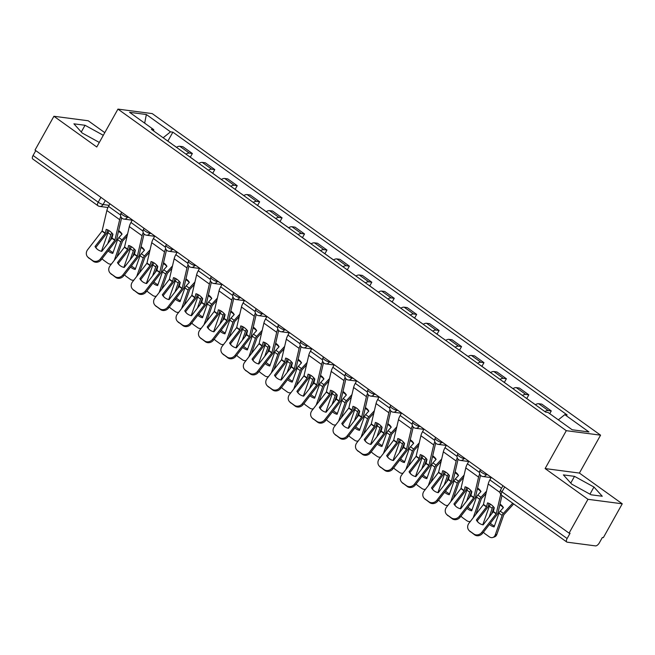 <?xml version="1.0" encoding="UTF-8"?>
<svg xmlns="http://www.w3.org/2000/svg" width="655" height="655" viewBox="0 0 655 655"><rect width="100%" height="100%" fill="white"/><g stroke="black" fill="none" stroke-linecap="round" stroke-linejoin="round"><path stroke-width="0.98" d="M104.784 132.654L88.204 120.766L53.915 116.271L35.018 150.085L569.064 533.129L587.969 499.307L622.25 503.801L579.397 473.074L600.578 435.174L152.23 113.602L117.949 109.107L566.297 430.679L545.116 468.571L587.969 499.307M622.25 503.801L603.353 537.624L602.346 537.493L599.407 542.758A3.987 1.834 125.6 0 1 595.51 545.893L567.222 542.184A3.987 1.834 125.6 0 1 566.796 542.029L501.656 495.303A3.987 1.834 -54.4 0 1 501.984 491.807L567.124 538.525A3.987 1.834 125.6 0 0 566.796 542.029M53.915 116.271L96.768 146.998L117.949 109.107M98.307 205.867A3.987 1.834 -54.4 0 1 97.89 205.703L32.75 158.985A3.987 1.834 -54.4 0 1 33.069 155.481L98.209 202.207A3.987 0.843 29.2 0 0 103.089 204.532L109.115 205.318M35.788 150.634L33.069 155.481M567.124 538.525L570.063 533.26L569.064 533.129M544.862 411.553A9.162 4.208 -54.4 0 1 548.219 410.529L551.264 410.931L541.775 404.127L538.721 403.726A9.162 4.208 125.6 0 0 535.372 404.749M549.733 413.673L551.264 410.931M522.428 395.464A9.162 4.208 -54.4 0 1 525.785 394.441L528.831 394.842L519.341 388.038L516.296 387.637A9.162 4.208 125.6 0 0 512.939 388.661M526.776 398.518L528.831 394.842M499.994 379.376A9.162 4.208 -54.4 0 1 503.351 378.353L506.397 378.754L496.908 371.95L493.862 371.549A9.162 4.208 125.6 0 0 490.505 372.572M504.342 382.43L506.397 378.754M477.56 363.288A9.162 4.208 -54.4 0 1 480.917 362.264L483.971 362.665L474.482 355.861L471.428 355.46A9.162 4.208 125.6 0 0 468.071 356.484M481.908 366.341L483.971 362.665M455.135 347.199A9.162 4.208 -54.4 0 1 458.492 346.176L461.538 346.577L452.048 339.765L448.994 339.372A9.162 4.208 125.6 0 0 445.646 340.387M459.483 350.253L461.538 346.577M432.701 331.111A9.162 4.208 -54.4 0 1 436.058 330.087L439.104 330.488L429.615 323.676L426.569 323.283A9.162 4.208 125.6 0 0 423.212 324.299M437.049 334.165L439.104 330.488M410.267 315.022A9.162 4.208 -54.4 0 1 413.624 313.999L416.67 314.4L407.181 307.588L404.135 307.187A9.162 4.208 125.6 0 0 400.778 308.21M414.615 318.076L416.67 314.4M387.834 298.934A9.162 4.208 -54.4 0 1 391.191 297.91L394.244 298.312L384.755 291.5L381.701 291.098A9.162 4.208 125.6 0 0 378.344 292.122M392.181 301.988L394.244 298.312M365.408 282.845A9.162 4.208 -54.4 0 1 368.765 281.822L371.811 282.223L362.321 275.411L359.267 275.01A9.162 4.208 125.6 0 0 355.919 276.033M369.756 285.899L371.811 282.223M342.974 266.757A9.162 4.208 -54.4 0 1 346.331 265.733L349.377 266.127L339.888 259.323L336.842 258.921A9.162 4.208 125.6 0 0 333.485 259.945M347.322 269.811L349.377 266.127M320.541 250.66A9.162 4.208 -54.4 0 1 323.898 249.645L326.943 250.038L317.454 243.234L314.408 242.833A9.162 4.208 125.6 0 0 311.051 243.856M324.888 253.722L326.943 250.038M298.107 234.572A9.162 4.208 -54.4 0 1 301.464 233.557L304.518 233.95L295.028 227.146L291.974 226.745A9.162 4.208 125.6 0 0 288.618 227.768M302.454 237.634L304.518 233.95M275.681 218.483A9.162 4.208 -54.4 0 1 279.038 217.46L282.084 217.861L272.595 211.057L269.541 210.656A9.162 4.208 125.6 0 0 266.192 211.68M280.029 221.546L282.084 217.861M253.248 202.395A9.162 4.208 -54.4 0 1 256.604 201.372L259.65 201.773L250.161 194.969L247.115 194.568A9.162 4.208 125.6 0 0 243.758 195.591M257.595 205.457L259.65 201.773M230.814 186.307A9.162 4.208 -54.4 0 1 234.171 185.283L237.216 185.684L227.727 178.88L224.681 178.479A9.162 4.208 125.6 0 0 221.325 179.503M235.161 189.369L237.216 185.684M208.38 170.218A9.162 4.208 -54.4 0 1 211.737 169.195L214.791 169.596L205.302 162.792L202.248 162.391A9.162 4.208 125.6 0 0 198.891 163.414M212.728 173.28L214.791 169.596M185.954 154.13A9.162 4.208 -54.4 0 1 189.311 153.106L192.357 153.507L182.868 146.704L179.814 146.302A9.162 4.208 125.6 0 0 176.465 147.326M190.302 157.184L192.357 153.507M558.33 419.839L564.798 414.64L588.96 431.964L572.167 429.762L548.006 412.437L545.656 412.126L151.379 129.33L153.728 129.641L129.567 112.316L146.36 114.519L170.521 131.843L163.144 137.771M564.798 414.64L567.148 414.942L172.871 132.154L170.521 131.843M600.578 435.174L566.297 430.679M579.397 473.074L545.116 468.571M563.374 474.891L571.684 484.11L591.129 494.795L602.264 496.253L593.954 487.033L574.509 476.349L563.374 474.891M103.302 135.307L85.044 125.277L73.9 123.82L82.211 133.039L99.314 142.438M167.868 141.095L172.871 132.154M153.769 131.041L153.728 129.641M144.665 123.14L146.36 114.519M570.751 483.079L574.509 476.349M589.975 494.157L593.954 487.033M81.277 132.007L85.044 125.277M476.373 520.029A12.355 10.938 135.7 0 0 477.896 522.068A12.355 10.938 135.7 0 0 483.128 524.876L493.338 511.694L494.279 507.74A12.355 8.13 -117.5 0 0 491.07 504.596A12.355 8.13 -117.5 0 0 487.525 502.893L486.509 506.954L476.373 520.029L477.208 520.889L487.353 507.822A2.988 1.375 125.6 0 0 487.877 507.019A2.988 1.375 125.6 0 0 488.376 505.783L488.933 503.367M500.731 494.369L496.212 513.757L481.785 532.376L482.629 533.236A5.977 5.289 135.7 0 1 474.662 534.857L473.819 533.989A5.977 5.289 -44.3 0 0 481.785 532.376M501.984 495.54L498.013 512.693A2.988 1.375 -54.4 0 1 497.513 513.929A2.988 1.375 -54.4 0 1 496.981 514.732L482.629 533.236M491.291 477.339L489.866 479.894A9.964 4.577 125.6 0 0 488.212 484.004L483.415 504.579L468.988 523.198A5.977 5.289 -44.3 0 0 469.029 530.46A5.977 5.289 -44.3 0 0 469.651 531L473.819 533.989M469.651 531L474.662 534.857M470.495 531.86A5.977 5.289 135.7 0 1 469.864 531.328L469.029 530.46M478.33 522.485A12.355 10.938 135.7 0 1 477.208 520.889M499.994 504.129A12.355 10.619 155.1 0 1 500.625 504.546A12.355 10.619 155.1 0 1 503.4 507.633L500.207 511.129A2.988 1.375 -54.4 0 0 499.347 512.316A2.988 1.375 -54.4 0 0 498.971 513.135L494.116 526.898A12.355 9.268 -108.4 0 1 489.457 524.434M499.814 504.923A12.355 10.619 155.1 0 1 501.181 505.75A12.355 10.619 155.1 0 1 503.269 507.781M494.042 507.437L491.684 513.839M489.056 517.237L492.216 508.288A2.988 1.375 -54.4 0 1 492.585 507.469A2.988 1.375 -54.4 0 1 493.248 506.511M490.554 504.235A2.988 1.375 125.6 0 0 489.711 505.406A2.988 1.375 125.6 0 0 489.334 506.225L482.776 524.802M513.684 503.932L503.81 514.756L496.875 534.357A5.977 4.487 71.6 0 1 494.451 536.928L492.822 537.468A5.977 4.487 -108.4 0 0 495.254 534.889L496.875 534.357M512.685 503.212L503.367 513.397A2.988 1.375 125.6 0 0 502.508 514.584A2.988 1.375 125.6 0 0 502.139 515.403L495.254 534.889M492.822 537.468A5.977 4.487 -108.4 0 1 489.187 536.756L485.019 533.768A5.977 4.487 -108.4 0 1 483.464 532.155M490.39 523.23A12.355 9.268 -108.4 0 0 494.435 525.973M453.94 503.941A12.355 10.938 135.7 0 0 455.462 505.979A12.355 10.938 135.7 0 0 460.694 508.788L470.839 495.712L471.854 491.651A12.355 8.13 -117.5 0 0 468.636 488.507A12.355 8.13 -117.5 0 0 465.091 486.804L464.149 490.759L453.94 503.941L454.783 504.8L464.919 491.733A2.988 1.375 125.6 0 0 465.443 490.931A2.988 1.375 125.6 0 0 465.942 489.694L466.499 487.279M479.714 473.966A9.964 4.577 125.6 0 0 478.576 477.102L473.778 497.669L459.36 516.287L460.195 517.147A5.977 5.289 135.7 0 1 452.228 518.768L451.393 517.9A5.977 5.289 -44.3 0 0 459.36 516.287M480.557 475.317A7.369 3.39 125.6 0 0 480.303 476.201L475.579 496.605A2.988 1.375 -54.4 0 1 475.08 497.841A2.988 1.375 -54.4 0 1 474.548 498.643L460.195 517.147M468.857 461.251L467.433 463.805A9.964 4.577 125.6 0 0 465.779 467.916L460.981 488.491L446.563 507.109A5.977 5.289 -44.3 0 0 446.595 514.371A5.977 5.289 -44.3 0 0 447.218 514.912L451.393 517.9M447.218 514.912L452.228 518.768M448.061 515.772A5.977 5.289 135.7 0 1 447.43 515.239L446.595 514.371M455.896 506.397A12.355 10.938 135.7 0 1 454.783 504.8M431.506 487.852A12.355 10.938 135.7 0 0 433.029 489.891A12.355 10.938 135.7 0 0 438.269 492.699L448.405 479.624L449.42 475.563A12.355 8.13 -117.5 0 0 446.211 472.419A12.355 8.13 -117.5 0 0 442.657 470.708L441.716 474.67L431.506 487.852L432.349 488.712L442.485 475.645A2.988 1.375 125.6 0 0 443.017 474.842A2.988 1.375 125.6 0 0 443.509 473.606L444.074 471.191M457.28 457.878A9.964 4.577 125.6 0 0 456.142 461.005L451.352 481.581L436.926 500.199L437.769 501.059A5.977 5.289 135.7 0 1 429.795 502.672L428.959 501.812A5.977 5.289 -44.3 0 0 436.926 500.199M458.123 459.229A7.369 3.39 125.6 0 0 457.87 460.113L453.145 480.516A2.988 1.375 -54.4 0 1 452.646 481.752A2.988 1.375 -54.4 0 1 452.122 482.555L437.769 501.059M446.423 445.163L444.999 447.717A9.964 4.577 125.6 0 0 443.345 451.827L438.555 472.402L424.129 491.021A5.977 5.289 -44.3 0 0 424.162 498.283A5.977 5.289 -44.3 0 0 424.784 498.823L428.959 501.812M424.784 498.823L429.795 502.672M425.627 499.683A5.977 5.289 135.7 0 1 425.005 499.143L424.162 498.283M433.463 490.308A12.355 10.938 135.7 0 1 432.349 488.712M477.56 488.041A12.355 10.619 155.1 0 1 478.191 488.458A12.355 10.619 155.1 0 1 480.967 491.545L477.773 495.041A2.988 1.375 -54.4 0 0 476.914 496.228A2.988 1.375 -54.4 0 0 476.537 497.047L471.682 510.81A12.355 9.268 -108.4 0 1 467.023 508.345M477.38 488.835A12.355 10.619 155.1 0 1 478.748 489.662A12.355 10.619 155.1 0 1 480.835 491.692M471.616 491.348L469.258 497.751M466.622 501.149L469.782 492.2A2.988 1.375 -54.4 0 1 470.159 491.381A2.988 1.375 -54.4 0 1 470.814 490.423M468.12 488.147A2.988 1.375 125.6 0 0 467.277 489.318A2.988 1.375 125.6 0 0 466.909 490.136L460.35 508.714M485.985 493.592L481.376 498.668L475.808 514.404M486.55 491.168L480.934 497.309A2.988 1.375 125.6 0 0 480.082 498.496A2.988 1.375 125.6 0 0 479.706 499.315L473.18 517.794M470.388 521.38A5.977 4.487 -108.4 0 0 470.396 521.38L470.388 521.38A5.977 4.487 -108.4 0 1 466.761 520.668L462.586 517.679A5.977 4.487 -108.4 0 1 461.038 516.066M467.957 507.142A12.355 9.268 -108.4 0 0 472.009 509.885M532.646 402.792A4.978 2.284 -54.4 0 1 532.933 402.94L535.413 404.716M530.198 401.04A4.978 2.284 -54.4 0 1 530.493 401.188A4.978 2.284 -54.4 0 1 530.722 401.417M525.023 397.323A4.978 2.284 -54.4 0 1 525.31 397.47L530.493 401.188M455.127 471.952A12.355 10.619 155.1 0 1 455.765 472.37A12.355 10.619 155.1 0 1 458.533 475.456L455.34 478.952A2.988 1.375 -54.4 0 0 454.48 480.14A2.988 1.375 -54.4 0 0 454.111 480.958L449.248 494.721A12.355 9.268 -108.4 0 1 444.598 492.257M454.947 472.746A12.355 10.619 155.1 0 1 456.322 473.573A12.355 10.619 155.1 0 1 458.402 475.604M449.183 475.26L446.825 481.662M444.188 485.052L447.349 476.111A2.988 1.375 -54.4 0 1 447.725 475.293A2.988 1.375 -54.4 0 1 448.38 474.335M445.687 472.058A2.988 1.375 125.6 0 0 444.851 473.229A2.988 1.375 125.6 0 0 444.475 474.048L437.917 492.625M463.56 477.503L458.942 482.579L453.383 498.316M464.117 475.08L458.5 481.22A2.988 1.375 125.6 0 0 457.649 482.408A2.988 1.375 125.6 0 0 457.272 483.226L450.746 501.705M447.971 505.292L447.963 505.292A5.977 4.487 -108.4 0 0 447.971 505.292A5.977 4.487 -108.4 0 1 444.327 504.579L440.16 501.591A5.977 4.487 -108.4 0 1 438.604 499.978M445.531 491.053A12.355 9.268 -108.4 0 0 449.576 493.796M510.212 386.704A4.978 2.284 -54.4 0 1 510.499 386.851L512.98 388.628M507.764 384.952A4.978 2.284 -54.4 0 1 508.059 385.099A4.978 2.284 -54.4 0 1 508.288 385.328M502.59 381.235A4.978 2.284 -54.4 0 1 502.884 381.382L508.059 385.099M409.072 471.764A12.355 10.938 135.7 0 0 410.595 473.802A12.355 10.938 135.7 0 0 415.835 476.611L426.045 463.429L426.986 459.466A12.355 8.13 -117.5 0 0 423.777 456.322A12.355 8.13 -117.5 0 0 420.232 454.619L419.216 458.688L409.072 471.764L409.915 472.623L420.051 459.556A2.988 1.375 125.6 0 0 420.584 458.754A2.988 1.375 125.6 0 0 421.083 457.517L421.64 455.102M434.854 441.789A9.964 4.577 125.6 0 0 433.708 444.917L428.919 465.492L414.492 484.11L415.335 484.97A5.977 5.289 135.7 0 1 407.369 486.583L406.526 485.723A5.977 5.289 -44.3 0 0 414.492 484.11M435.69 443.14A7.369 3.39 125.6 0 0 435.444 444.025L430.712 464.428A2.988 1.375 -54.4 0 1 430.22 465.664A2.988 1.375 -54.4 0 1 429.688 466.466L415.335 484.97M423.998 429.074L422.573 431.629A9.964 4.577 125.6 0 0 420.911 435.739L416.121 456.314L401.695 474.932A5.977 5.289 -44.3 0 0 401.728 482.195A5.977 5.289 -44.3 0 0 402.358 482.735L406.526 485.723M402.358 482.735L407.369 486.583M403.193 483.595A5.977 5.289 135.7 0 1 402.571 483.054L401.728 482.195M411.029 474.22A12.355 10.938 135.7 0 1 409.915 472.623M386.647 455.675A12.355 10.938 135.7 0 0 388.169 457.714A12.355 10.938 135.7 0 0 393.401 460.522L403.611 447.34L404.553 443.378A12.355 8.13 -117.5 0 0 401.343 440.234A12.355 8.13 -117.5 0 0 397.798 438.531L396.783 442.6L386.647 455.675L387.482 456.535L397.626 443.46A2.988 1.375 125.6 0 0 398.15 442.665A2.988 1.375 125.6 0 0 398.649 441.429L399.206 439.014M412.421 425.701A9.964 4.577 125.6 0 0 411.283 428.828L406.485 449.404L392.058 468.022L392.902 468.882A5.977 5.289 135.7 0 1 384.935 470.495L384.092 469.635A5.977 5.289 -44.3 0 0 392.058 468.022M413.264 427.052A7.369 3.39 125.6 0 0 413.01 427.928L408.286 448.339A2.988 1.375 -54.4 0 1 407.787 449.576A2.988 1.375 -54.4 0 1 407.254 450.37L392.902 468.882M401.564 412.986L400.139 415.54A9.964 4.577 125.6 0 0 398.486 419.65L393.688 440.225L379.261 458.844A5.977 5.289 -44.3 0 0 379.302 466.106A5.977 5.289 -44.3 0 0 379.925 466.647L384.092 469.635M379.925 466.647L384.935 470.495M380.768 467.506A5.977 5.289 135.7 0 1 380.137 466.966L379.302 466.106M388.603 458.132A12.355 10.938 135.7 0 1 387.482 456.535M364.213 439.587A12.355 10.938 135.7 0 0 365.736 441.626A12.355 10.938 135.7 0 0 370.967 444.434L381.112 431.358L382.127 427.289A12.355 8.13 -117.5 0 0 378.909 424.145A12.355 8.13 -117.5 0 0 375.364 422.442L374.423 426.405L364.213 439.587L365.056 440.447L375.192 427.371A2.988 1.375 125.6 0 0 375.716 426.577A2.988 1.375 125.6 0 0 376.216 425.341L376.772 422.925M389.987 409.612A9.964 4.577 125.6 0 0 388.849 412.74L384.051 433.315L369.633 451.934L370.468 452.793A5.977 5.289 135.7 0 1 362.502 454.406L361.666 453.547A5.977 5.289 -44.3 0 0 369.633 451.934M390.83 410.963A7.369 3.39 125.6 0 0 390.577 411.839L385.852 432.251A2.988 1.375 -54.4 0 1 385.353 433.487A2.988 1.375 -54.4 0 1 384.821 434.281L370.468 452.793M379.13 396.897L377.706 399.444A9.964 4.577 125.6 0 0 376.052 403.562L371.254 424.137L356.836 442.747A5.977 5.289 -44.3 0 0 356.869 450.018A5.977 5.289 -44.3 0 0 357.491 450.558L361.666 453.547M357.491 450.558L362.502 454.406M358.334 451.418A5.977 5.289 135.7 0 1 357.704 450.877L356.869 450.018M366.17 442.043A12.355 10.938 135.7 0 1 365.056 440.447M432.701 455.864A12.355 10.619 155.1 0 1 433.332 456.281A12.355 10.619 155.1 0 1 436.099 459.368L432.906 462.864A2.988 1.375 -54.4 0 0 432.054 464.051A2.988 1.375 -54.4 0 0 431.678 464.87L426.814 478.633A12.355 9.268 -108.4 0 1 422.164 476.169M432.513 456.65A12.355 10.619 155.1 0 1 433.888 457.485A12.355 10.619 155.1 0 1 435.976 459.515M426.749 459.171L424.391 465.574M421.763 468.964L424.915 460.023A2.988 1.375 -54.4 0 1 425.292 459.204A2.988 1.375 -54.4 0 1 425.947 458.246M423.253 455.97A2.988 1.375 125.6 0 0 422.418 457.141A2.988 1.375 125.6 0 0 422.041 457.96L415.483 476.529M441.126 461.415L436.517 466.491L430.949 482.227M441.683 458.991L436.074 465.132A2.988 1.375 125.6 0 0 435.215 466.319A2.988 1.375 125.6 0 0 434.838 467.138L428.313 485.617M425.537 489.203L425.529 489.203A5.977 4.487 -108.4 0 0 425.537 489.203A5.977 4.487 -108.4 0 1 421.894 488.491L417.726 485.502A5.977 4.487 -108.4 0 1 416.171 483.889M423.097 474.965A12.355 9.268 -108.4 0 0 427.142 477.708M487.778 370.615A4.978 2.284 -54.4 0 1 488.073 370.763L490.554 372.539M485.339 368.863A4.978 2.284 -54.4 0 1 485.625 369.011A4.978 2.284 -54.4 0 1 485.863 369.24M480.156 365.146A4.978 2.284 -54.4 0 1 480.451 365.293L485.625 369.011M410.267 439.775A12.355 10.619 155.1 0 1 410.898 440.193A12.355 10.619 155.1 0 1 413.673 443.279L410.48 446.775A2.988 1.375 -54.4 0 0 409.621 447.963A2.988 1.375 -54.4 0 0 409.244 448.781L404.389 462.545A12.355 9.268 -108.4 0 1 399.73 460.08M410.087 440.561A12.355 10.619 155.1 0 1 411.455 441.396A12.355 10.619 155.1 0 1 413.542 443.427M404.315 443.083L401.957 449.486M399.329 452.875L402.489 443.934A2.988 1.375 -54.4 0 1 402.858 443.116A2.988 1.375 -54.4 0 1 403.521 442.158M400.827 439.882A2.988 1.375 125.6 0 0 399.984 441.052A2.988 1.375 125.6 0 0 399.607 441.871L393.049 460.44M418.692 445.326L414.083 450.403L408.515 466.139M419.257 442.903L413.641 449.043A2.988 1.375 125.6 0 0 412.781 450.231A2.988 1.375 125.6 0 0 412.413 451.049L405.887 469.529M403.103 473.115L403.095 473.115A5.977 4.487 -108.4 0 0 403.103 473.115A5.977 4.487 -108.4 0 1 399.46 472.402L395.293 469.414A5.977 4.487 -108.4 0 1 393.737 467.801M400.663 458.877A12.355 9.268 -108.4 0 0 404.708 461.619M465.345 354.527A4.978 2.284 -54.4 0 1 465.639 354.674L468.12 356.451M462.905 352.775A4.978 2.284 -54.4 0 1 463.191 352.922A4.978 2.284 -54.4 0 1 463.429 353.151M457.73 349.058A4.978 2.284 -54.4 0 1 458.017 349.205L463.191 352.922M387.834 423.687A12.355 10.619 155.1 0 1 388.464 424.104A12.355 10.619 155.1 0 1 391.24 427.191L388.047 430.687A2.988 1.375 -54.4 0 0 387.187 431.874A2.988 1.375 -54.4 0 0 386.81 432.693L381.955 446.456A12.355 9.268 -108.4 0 1 377.296 443.992M387.654 424.473A12.355 10.619 155.1 0 1 389.021 425.308A12.355 10.619 155.1 0 1 391.109 427.338M381.89 426.994L379.532 433.397M376.895 436.787L380.056 427.846A2.988 1.375 -54.4 0 1 380.432 427.027A2.988 1.375 -54.4 0 1 381.087 426.069M378.394 423.793A2.988 1.375 125.6 0 0 377.55 424.964A2.988 1.375 125.6 0 0 377.182 425.783L370.624 444.352M396.259 429.238L391.649 434.314L386.082 450.042M396.824 426.814L391.207 432.955A2.988 1.375 125.6 0 0 390.355 434.142A2.988 1.375 125.6 0 0 389.979 434.961L383.453 453.44M380.67 457.026L380.661 457.026A5.977 4.487 -108.4 0 0 380.67 457.026A5.977 4.487 -108.4 0 1 377.034 456.314L372.859 453.325A5.977 4.487 -108.4 0 1 371.311 451.713M378.23 442.788A12.355 9.268 -108.4 0 0 382.283 445.531M442.919 338.438A4.978 2.284 -54.4 0 1 443.206 338.586L445.687 340.363M440.471 336.686A4.978 2.284 -54.4 0 1 440.766 336.834A4.978 2.284 -54.4 0 1 440.995 337.055M435.297 332.969A4.978 2.284 -54.4 0 1 435.583 333.117L440.766 336.834M341.779 423.498A12.355 10.938 135.7 0 0 343.302 425.529A12.355 10.938 135.7 0 0 348.542 428.345L358.678 415.27L359.693 411.201A12.355 8.13 -117.5 0 0 356.484 408.057A12.355 8.13 -117.5 0 0 352.93 406.354L351.989 410.317L341.779 423.498L342.622 424.358L352.758 411.283A2.988 1.375 125.6 0 0 353.291 410.488A2.988 1.375 125.6 0 0 353.782 409.252L354.347 406.837M367.553 393.524A9.964 4.577 125.6 0 0 366.415 396.652L361.625 417.227L347.199 435.837L348.042 436.705A5.977 5.289 135.7 0 1 340.068 438.318L339.233 437.458A5.977 5.289 -44.3 0 0 347.199 435.837M368.397 394.875A7.369 3.39 125.6 0 0 368.143 395.751L363.419 416.162A2.988 1.375 -54.4 0 1 362.919 417.399A2.988 1.375 -54.4 0 1 362.395 418.193L348.042 436.705M356.697 380.809L355.272 383.355A9.964 4.577 125.6 0 0 353.618 387.473L348.828 408.049L334.402 426.659A5.977 5.289 -44.3 0 0 334.435 433.929A5.977 5.289 -44.3 0 0 335.057 434.47L339.233 437.458M335.057 434.47L340.068 438.318M335.9 435.329A5.977 5.289 135.7 0 1 335.278 434.789L334.435 433.929M343.736 425.955A12.355 10.938 135.7 0 1 342.622 424.358M365.4 407.598A12.355 10.619 155.1 0 1 366.039 408.016A12.355 10.619 155.1 0 1 368.806 411.103L365.613 414.599A2.988 1.375 -54.4 0 0 364.753 415.786A2.988 1.375 -54.4 0 0 364.385 416.605L359.521 430.368A12.355 9.268 -108.4 0 1 354.871 427.895M365.22 408.384A12.355 10.619 155.1 0 1 366.595 409.219A12.355 10.619 155.1 0 1 368.675 411.25M359.456 410.898L357.098 417.309M354.461 420.698L357.622 411.758A2.988 1.375 -54.4 0 1 357.998 410.939A2.988 1.375 -54.4 0 1 358.653 409.981M355.96 407.705A2.988 1.375 125.6 0 0 355.125 408.876A2.988 1.375 125.6 0 0 354.748 409.694L348.19 428.264M373.833 413.149L369.215 418.226L363.656 433.954M374.39 410.726L368.773 416.867A2.988 1.375 125.6 0 0 367.922 418.054A2.988 1.375 125.6 0 0 367.545 418.873L361.02 437.352M358.244 440.938L358.236 440.938A5.977 4.487 -108.4 0 0 358.244 440.938A5.977 4.487 -108.4 0 1 354.601 440.225L350.433 437.237A5.977 4.487 -108.4 0 1 348.878 435.624M355.804 426.692A12.355 9.268 -108.4 0 0 359.849 429.443M420.485 322.35A4.978 2.284 -54.4 0 1 420.772 322.497L423.253 324.274M418.037 320.598A4.978 2.284 -54.4 0 1 418.332 320.745A4.978 2.284 -54.4 0 1 418.561 320.966M412.863 316.881A4.978 2.284 -54.4 0 1 413.158 317.028L418.332 320.745M319.345 407.402A12.355 10.938 135.7 0 0 320.868 409.44A12.355 10.938 135.7 0 0 326.108 412.249L336.318 399.075L337.26 395.112A12.355 8.13 -117.5 0 0 334.05 391.968A12.355 8.13 -117.5 0 0 330.505 390.265L329.49 394.335L319.345 407.402L320.189 408.27L330.325 395.194A2.988 1.375 125.6 0 0 330.857 394.4A2.988 1.375 125.6 0 0 331.356 393.164L331.913 390.748M345.128 377.436A9.964 4.577 125.6 0 0 343.981 380.563L339.192 401.138L324.765 419.749L325.609 420.616A5.977 5.289 135.7 0 1 317.642 422.229L316.799 421.37A5.977 5.289 -44.3 0 0 324.765 419.749M345.963 378.786A7.369 3.39 125.6 0 0 345.717 379.663L340.985 400.074A2.988 1.375 -54.4 0 1 340.494 401.31A2.988 1.375 -54.4 0 1 339.961 402.104L325.609 420.616M334.271 364.72L332.846 367.267A9.964 4.577 125.6 0 0 331.184 371.385L326.395 391.96L311.968 410.57A5.977 5.289 -44.3 0 0 312.001 417.841A5.977 5.289 -44.3 0 0 312.631 418.381L316.799 421.37M312.631 418.381L317.642 422.229M313.467 419.241A5.977 5.289 135.7 0 1 312.844 418.701L312.001 417.841M321.302 409.858A12.355 10.938 135.7 0 1 320.189 408.27M342.974 391.51A12.355 10.619 155.1 0 1 343.605 391.927A12.355 10.619 155.1 0 1 346.372 395.014L343.179 398.51A2.988 1.375 -54.4 0 0 342.328 399.697A2.988 1.375 -54.4 0 0 341.951 400.516L337.088 414.279A12.355 9.268 -108.4 0 1 332.437 411.807M342.786 392.296A12.355 10.619 155.1 0 1 344.162 393.131A12.355 10.619 155.1 0 1 346.249 395.153M337.022 394.809L334.664 401.22M332.036 404.61L335.188 395.669A2.988 1.375 -54.4 0 1 335.565 394.85A2.988 1.375 -54.4 0 1 336.22 393.892M333.526 391.616A2.988 1.375 125.6 0 0 332.691 392.787A2.988 1.375 125.6 0 0 332.314 393.606L325.756 412.175M351.399 397.061L346.79 402.137L341.222 417.865M351.956 394.637L346.348 400.778A2.988 1.375 125.6 0 0 345.488 401.965A2.988 1.375 125.6 0 0 345.111 402.784L338.586 421.263M335.81 424.849L335.802 424.849A5.977 4.487 -108.4 0 0 335.81 424.849A5.977 4.487 -108.4 0 1 332.167 424.137L327.999 421.149A5.977 4.487 -108.4 0 1 326.444 419.536M333.37 410.603A12.355 9.268 -108.4 0 0 337.415 413.354M398.052 306.262A4.978 2.284 -54.4 0 1 398.346 306.409L400.827 308.186M395.612 304.501A4.978 2.284 -54.4 0 1 395.898 304.649A4.978 2.284 -54.4 0 1 396.136 304.878M390.429 300.792A4.978 2.284 -54.4 0 1 390.724 300.94L395.898 304.649M296.92 391.313A12.355 10.938 135.7 0 0 298.443 393.352A12.355 10.938 135.7 0 0 303.674 396.16L313.884 382.987L314.826 379.024A12.355 8.13 -117.5 0 0 311.616 375.88A12.355 8.13 -117.5 0 0 308.071 374.177L307.056 378.246L296.92 391.313L297.755 392.181L307.899 379.106A2.988 1.375 125.6 0 0 308.423 378.312A2.988 1.375 125.6 0 0 308.923 377.075L309.479 374.66M322.694 361.347A9.964 4.577 125.6 0 0 321.556 364.475L316.758 385.05L302.332 403.66L303.175 404.528A5.977 5.289 135.7 0 1 295.209 406.141L294.365 405.281A5.977 5.289 -44.3 0 0 302.332 403.66M323.537 362.698A7.369 3.39 125.6 0 0 323.283 363.574L318.559 383.986A2.988 1.375 -54.4 0 1 318.06 385.222A2.988 1.375 -54.4 0 1 317.528 386.016L303.175 404.528M311.837 348.632L310.413 351.178A9.964 4.577 125.6 0 0 308.759 355.297L303.961 375.872L289.535 394.482A5.977 5.289 -44.3 0 0 289.575 401.752A5.977 5.289 -44.3 0 0 290.198 402.285L294.365 405.281M290.198 402.285L295.209 406.141M291.041 403.152A5.977 5.289 135.7 0 1 290.411 402.612L289.575 401.752M298.877 393.77A12.355 10.938 135.7 0 1 297.755 392.181M320.541 375.421A12.355 10.619 155.1 0 1 321.171 375.839A12.355 10.619 155.1 0 1 323.947 378.926L320.753 382.422A2.988 1.375 -54.4 0 0 319.894 383.609A2.988 1.375 -54.4 0 0 319.517 384.428L314.662 398.191A12.355 9.268 -108.4 0 1 310.003 395.718M320.36 376.207A12.355 10.619 155.1 0 1 321.728 377.034A12.355 10.619 155.1 0 1 323.816 379.065M314.588 378.721L312.23 385.132M309.602 388.521L312.762 379.581A2.988 1.375 -54.4 0 1 313.131 378.762A2.988 1.375 -54.4 0 1 313.794 377.804M311.1 375.528A2.988 1.375 125.6 0 0 310.257 376.699A2.988 1.375 125.6 0 0 309.88 377.517L303.322 396.087M328.966 380.973L324.356 386.049L318.788 401.777M329.531 378.549L323.914 384.69A2.988 1.375 125.6 0 0 323.054 385.877A2.988 1.375 125.6 0 0 322.686 386.696L316.16 405.175M313.377 408.761L313.368 408.761A5.977 4.487 -108.4 0 0 313.377 408.761A5.977 4.487 -108.4 0 1 309.733 408.049L305.566 405.052A5.977 4.487 -108.4 0 1 304.01 403.447M310.937 394.515A12.355 9.268 -108.4 0 0 314.981 397.266M375.618 290.173A4.978 2.284 -54.4 0 1 375.913 290.321L378.394 292.097M373.178 288.413A4.978 2.284 -54.4 0 1 373.465 288.56A4.978 2.284 -54.4 0 1 373.702 288.79M368.004 284.704A4.978 2.284 -54.4 0 1 368.29 284.851L373.465 288.56M274.486 375.225A12.355 10.938 135.7 0 0 276.009 377.264A12.355 10.938 135.7 0 0 281.241 380.072L291.385 367.005L292.4 362.935A12.355 8.13 -117.5 0 0 289.183 359.791A12.355 8.13 -117.5 0 0 285.637 358.089L284.696 362.051L274.486 375.225L275.329 376.093L285.465 363.017A2.988 1.375 125.6 0 0 285.989 362.223A2.988 1.375 125.6 0 0 286.489 360.987L287.046 358.572M300.26 345.259A9.964 4.577 125.6 0 0 299.122 348.386L294.324 368.962L279.906 387.572L280.741 388.44A5.977 5.289 135.7 0 1 272.775 390.052L271.94 389.193A5.977 5.289 -44.3 0 0 279.906 387.572M301.103 346.61A7.369 3.39 125.6 0 0 300.85 347.486L296.125 367.897A2.988 1.375 -54.4 0 1 295.626 369.133A2.988 1.375 -54.4 0 1 295.094 369.928L280.741 388.44M289.404 332.543L287.979 335.09A9.964 4.577 125.6 0 0 286.325 339.208L281.527 359.783L267.109 378.394A5.977 5.289 -44.3 0 0 267.142 385.664A5.977 5.289 -44.3 0 0 267.764 386.196L271.94 389.193M267.764 386.196L272.775 390.052M268.607 387.064A5.977 5.289 135.7 0 1 267.977 386.524L267.142 385.664M276.443 377.681A12.355 10.938 135.7 0 1 275.329 376.093M298.107 359.333A12.355 10.619 155.1 0 1 298.737 359.751A12.355 10.619 155.1 0 1 301.513 362.837L298.32 366.333A2.988 1.375 -54.4 0 0 297.46 367.52A2.988 1.375 -54.4 0 0 297.083 368.339L292.228 382.102A12.355 9.268 -108.4 0 1 287.57 379.63M297.927 360.119A12.355 10.619 155.1 0 1 299.294 360.946A12.355 10.619 155.1 0 1 301.382 362.976M292.163 362.633L289.805 369.043M287.168 372.433L290.329 363.484A2.988 1.375 -54.4 0 1 290.705 362.673A2.988 1.375 -54.4 0 1 291.36 361.716M288.667 359.439A2.988 1.375 125.6 0 0 287.823 360.61A2.988 1.375 125.6 0 0 287.455 361.429L280.897 379.998M306.532 364.884L301.922 369.952L296.355 385.689M307.097 362.461L301.48 368.601A2.988 1.375 125.6 0 0 300.629 369.788A2.988 1.375 125.6 0 0 300.252 370.607L293.727 389.086M290.943 392.664L290.935 392.673A5.977 4.487 -108.4 0 0 290.943 392.664A5.977 4.487 -108.4 0 1 287.308 391.96L283.132 388.964A5.977 4.487 -108.4 0 1 281.584 387.359M288.503 378.426A12.355 9.268 -108.4 0 0 292.556 381.177M353.192 274.077A4.978 2.284 -54.4 0 1 353.479 274.224L355.96 276.009M350.744 272.324A4.978 2.284 -54.4 0 1 351.039 272.472A4.978 2.284 -54.4 0 1 351.268 272.701M345.57 268.615A4.978 2.284 -54.4 0 1 345.856 268.763L351.039 272.472M252.052 359.136A12.355 10.938 135.7 0 0 253.575 361.175A12.355 10.938 135.7 0 0 258.815 363.983L268.951 350.916L269.966 346.847A12.355 8.13 -117.5 0 0 266.757 343.703A12.355 8.13 -117.5 0 0 263.204 342L262.262 345.963L252.052 359.136L252.895 360.004L263.032 346.929A2.988 1.375 125.6 0 0 263.564 346.135A2.988 1.375 125.6 0 0 264.055 344.898L264.62 342.483M277.826 329.17A9.964 4.577 125.6 0 0 276.688 332.298L271.899 352.873L257.472 371.483L258.316 372.351A5.977 5.289 135.7 0 1 250.341 373.964L249.506 373.104A5.977 5.289 -44.3 0 0 257.472 371.483M278.67 330.521A7.369 3.39 125.6 0 0 278.416 331.397L273.692 351.809A2.988 1.375 -54.4 0 1 273.192 353.045A2.988 1.375 -54.4 0 1 272.668 353.839L258.316 372.351M266.97 316.455L265.545 319.001A9.964 4.577 125.6 0 0 263.891 323.12L259.102 343.695L244.675 362.305A5.977 5.289 -44.3 0 0 244.708 369.576A5.977 5.289 -44.3 0 0 245.33 370.108L249.506 373.104M245.33 370.108L250.341 373.964M246.174 370.976A5.977 5.289 135.7 0 1 245.551 370.435L244.708 369.576M254.009 361.593A12.355 10.938 135.7 0 1 252.895 360.004M275.673 343.245A12.355 10.619 155.1 0 1 276.312 343.662A12.355 10.619 155.1 0 1 279.079 346.749L275.886 350.237A2.988 1.375 -54.4 0 0 275.026 351.424A2.988 1.375 -54.4 0 0 274.658 352.243L269.794 366.006A12.355 9.268 -108.4 0 1 265.144 363.541M275.493 344.031A12.355 10.619 155.1 0 1 276.869 344.857A12.355 10.619 155.1 0 1 278.948 346.888M269.729 346.544L267.371 352.955M264.735 356.345L267.895 347.396A2.988 1.375 -54.4 0 1 268.272 346.577A2.988 1.375 -54.4 0 1 268.927 345.627M266.233 343.351A2.988 1.375 125.6 0 0 265.398 344.522A2.988 1.375 125.6 0 0 265.021 345.332L258.463 363.91M284.106 348.796L279.488 353.864L273.929 369.6M284.663 346.372L279.046 352.513A2.988 1.375 125.6 0 0 278.195 353.7A2.988 1.375 125.6 0 0 277.818 354.519L271.293 372.998M268.517 376.576L268.509 376.584A5.977 4.487 -108.4 0 0 268.517 376.576A5.977 4.487 -108.4 0 1 264.874 375.872L260.706 372.875A5.977 4.487 -108.4 0 1 259.151 371.262M266.077 362.338A12.355 9.268 -108.4 0 0 270.122 365.089M330.759 257.988A4.978 2.284 -54.4 0 1 331.045 258.135L333.526 259.92M328.311 256.236A4.978 2.284 -54.4 0 1 328.605 256.383A4.978 2.284 -54.4 0 1 328.835 256.613M323.136 252.527A4.978 2.284 -54.4 0 1 323.431 252.674L328.605 256.383M229.618 343.048A12.355 10.938 135.7 0 0 231.141 345.087A12.355 10.938 135.7 0 0 236.381 347.895L246.591 334.721L247.533 330.759A12.355 8.13 -117.5 0 0 244.323 327.615A12.355 8.13 -117.5 0 0 240.778 325.912L239.763 329.981L229.618 343.048L230.462 343.908L240.598 330.84A2.988 1.375 125.6 0 0 241.13 330.046A2.988 1.375 125.6 0 0 241.63 328.81L242.186 326.395M255.401 313.082A9.964 4.577 125.6 0 0 254.255 316.209L249.465 336.785L235.039 355.395L235.882 356.255A5.977 5.289 135.7 0 1 227.915 357.876L227.072 357.016A5.977 5.289 -44.3 0 0 235.039 355.395M256.236 314.433A7.369 3.39 125.6 0 0 255.99 315.309L251.258 335.72A2.988 1.375 -54.4 0 1 250.767 336.948A2.988 1.375 -54.4 0 1 250.235 337.751L235.882 356.255M244.544 300.367L243.12 302.913A9.964 4.577 125.6 0 0 241.458 307.031L236.668 327.606L222.242 346.217A5.977 5.289 -44.3 0 0 222.274 353.487A5.977 5.289 -44.3 0 0 222.905 354.019L227.072 357.016M222.905 354.019L227.915 357.876M223.74 354.887A5.977 5.289 135.7 0 1 223.118 354.347L222.274 353.487M231.575 345.504A12.355 10.938 135.7 0 1 230.462 343.908M253.248 327.156A12.355 10.619 155.1 0 1 253.878 327.574A12.355 10.619 155.1 0 1 256.645 330.66L253.452 334.148A2.988 1.375 -54.4 0 0 252.601 335.335A2.988 1.375 -54.4 0 0 252.224 336.154L247.361 349.917A12.355 9.268 -108.4 0 1 242.71 347.453M253.059 327.942A12.355 10.619 155.1 0 1 254.435 328.769A12.355 10.619 155.1 0 1 256.523 330.8M247.295 330.456L244.937 336.858M242.309 340.256L245.461 331.307A2.988 1.375 -54.4 0 1 245.838 330.488A2.988 1.375 -54.4 0 1 246.493 329.539M243.799 327.263A2.988 1.375 125.6 0 0 242.964 328.425A2.988 1.375 125.6 0 0 242.587 329.244L236.029 347.821M261.673 332.707L257.063 337.775L251.495 353.512M262.229 330.284L256.621 336.424A2.988 1.375 125.6 0 0 255.761 337.612A2.988 1.375 125.6 0 0 255.385 338.43L248.859 356.909M246.083 360.487L246.075 360.496A5.977 4.487 -108.4 0 0 246.083 360.487A5.977 4.487 -108.4 0 1 242.44 359.783L238.273 356.787A5.977 4.487 -108.4 0 1 236.717 355.174M243.644 346.249A12.355 9.268 -108.4 0 0 247.688 349M308.325 241.9A4.978 2.284 -54.4 0 1 308.62 242.047L311.1 243.832M305.885 240.148A4.978 2.284 -54.4 0 1 306.172 240.295A4.978 2.284 -54.4 0 1 306.409 240.524M300.702 236.439A4.978 2.284 -54.4 0 1 300.997 236.586L306.172 240.295M207.193 326.96A12.355 10.938 135.7 0 0 208.716 328.998A12.355 10.938 135.7 0 0 213.948 331.807L224.157 318.633L225.099 314.67A12.355 8.13 -117.5 0 0 221.889 311.526A12.355 8.13 -117.5 0 0 218.344 309.823L217.329 313.892L207.193 326.96L208.028 327.819L218.172 314.752A2.988 1.375 125.6 0 0 218.696 313.95A2.988 1.375 125.6 0 0 219.196 312.722L219.752 310.306M232.967 296.993A9.964 4.577 125.6 0 0 231.829 300.121L227.031 320.696L212.605 339.306L213.448 340.166A5.977 5.289 135.7 0 1 205.482 341.787L204.638 340.927A5.977 5.289 -44.3 0 0 212.605 339.306M233.81 298.344A7.369 3.39 125.6 0 0 233.557 299.22L228.832 319.632A2.988 1.375 -54.4 0 1 228.333 320.86A2.988 1.375 -54.4 0 1 227.801 321.662L213.448 340.166M222.11 284.278L220.686 286.825A9.964 4.577 125.6 0 0 219.032 290.943L214.234 311.518L199.808 330.128A5.977 5.289 -44.3 0 0 199.849 337.399A5.977 5.289 -44.3 0 0 200.471 337.931L204.638 340.927M200.471 337.931L205.482 341.787M201.314 338.799A5.977 5.289 135.7 0 1 200.684 338.258L199.849 337.399M209.15 329.416A12.355 10.938 135.7 0 1 208.028 327.819M230.814 311.068A12.355 10.619 155.1 0 1 231.444 311.485A12.355 10.619 155.1 0 1 234.22 314.572L231.027 318.06A2.988 1.375 -54.4 0 0 230.167 319.247A2.988 1.375 -54.4 0 0 229.79 320.066L224.935 333.829A12.355 9.268 -108.4 0 1 220.276 331.365M230.634 311.854A12.355 10.619 155.1 0 1 232.001 312.681A12.355 10.619 155.1 0 1 234.089 314.711M224.861 314.367L222.503 320.77M219.875 324.168L223.036 315.219A2.988 1.375 -54.4 0 1 223.404 314.4A2.988 1.375 -54.4 0 1 224.059 313.45M221.374 311.174A2.988 1.375 125.6 0 0 220.53 312.337A2.988 1.375 125.6 0 0 220.154 313.156L213.595 331.733M239.239 316.611L234.629 321.687L229.062 337.423M239.804 314.195L234.187 320.328A2.988 1.375 125.6 0 0 233.327 321.515A2.988 1.375 125.6 0 0 232.959 322.334L226.434 340.813M223.65 344.399L223.642 344.407A5.977 4.487 -108.4 0 0 223.65 344.399A5.977 4.487 -108.4 0 1 220.006 343.695L215.839 340.698A5.977 4.487 -108.4 0 1 214.283 339.085M221.21 330.161A12.355 9.268 -108.4 0 0 225.255 332.912M285.891 225.811A4.978 2.284 -54.4 0 1 286.186 225.959L288.667 227.744M283.451 224.059A4.978 2.284 -54.4 0 1 283.738 224.206A4.978 2.284 -54.4 0 1 283.975 224.436M278.277 220.35A4.978 2.284 -54.4 0 1 278.563 220.498L283.738 224.206M184.759 310.871A12.355 10.938 135.7 0 0 186.282 312.91A12.355 10.938 135.7 0 0 191.514 315.718L201.658 302.651L202.673 298.582A12.355 8.13 -117.5 0 0 199.456 295.438A12.355 8.13 -117.5 0 0 195.91 293.735L194.969 297.697L184.759 310.871L185.602 311.731L195.739 298.664A2.988 1.375 125.6 0 0 196.263 297.861A2.988 1.375 125.6 0 0 196.762 296.633L197.319 294.21M210.533 280.905A9.964 4.577 125.6 0 0 209.395 284.033L204.597 304.608L190.179 323.218L191.014 324.078A5.977 5.289 135.7 0 1 183.048 325.699L182.213 324.831A5.977 5.289 -44.3 0 0 190.179 323.218M211.377 282.248A7.369 3.39 125.6 0 0 211.123 283.132L206.399 303.543A2.988 1.375 -54.4 0 1 205.899 304.772A2.988 1.375 -54.4 0 1 205.367 305.574L191.014 324.078M199.677 268.19L198.252 270.736A9.964 4.577 125.6 0 0 196.598 274.854L191.8 295.421L177.382 314.04A5.977 5.289 -44.3 0 0 177.415 321.302A5.977 5.289 -44.3 0 0 178.037 321.842L182.213 324.831M178.037 321.842L183.048 325.699M178.88 322.702A5.977 5.289 135.7 0 1 178.25 322.17L177.415 321.302M186.716 313.327A12.355 10.938 135.7 0 1 185.602 311.731M208.38 294.979A12.355 10.619 155.1 0 1 209.011 295.397A12.355 10.619 155.1 0 1 211.786 298.483L208.593 301.971A2.988 1.375 -54.4 0 0 207.733 303.159A2.988 1.375 -54.4 0 0 207.357 303.977L202.501 317.74A12.355 9.268 -108.4 0 1 197.843 315.276M208.2 295.765A12.355 10.619 155.1 0 1 209.567 296.592A12.355 10.619 155.1 0 1 211.655 298.623M202.436 298.279L200.078 304.681M197.442 308.079L200.602 299.13A2.988 1.375 -54.4 0 1 200.979 298.312A2.988 1.375 -54.4 0 1 201.634 297.362M198.94 295.086A2.988 1.375 125.6 0 0 198.097 296.248A2.988 1.375 125.6 0 0 197.728 297.067L191.17 315.644M216.805 300.522L212.195 305.598L206.628 321.335M217.37 298.107L211.753 304.239A2.988 1.375 125.6 0 0 210.902 305.427A2.988 1.375 125.6 0 0 210.525 306.245L204 324.724M201.216 328.311L201.208 328.311A5.977 4.487 -108.4 0 0 201.216 328.311A5.977 4.487 -108.4 0 1 197.581 327.598L193.405 324.61A5.977 4.487 -108.4 0 1 191.858 322.997M198.776 314.072A12.355 9.268 -108.4 0 0 202.829 316.823M263.466 209.723A4.978 2.284 -54.4 0 1 263.752 209.87L266.233 211.655M261.017 207.971A4.978 2.284 -54.4 0 1 261.312 208.118A4.978 2.284 -54.4 0 1 261.541 208.347M255.843 204.262A4.978 2.284 -54.4 0 1 256.13 204.409L261.312 208.118M162.325 294.783A12.355 10.938 135.7 0 0 163.848 296.821A12.355 10.938 135.7 0 0 169.088 299.63L179.224 286.562L180.24 282.493A12.355 8.13 -117.5 0 0 177.03 279.349A12.355 8.13 -117.5 0 0 173.477 277.646L172.535 281.609L162.325 294.783L163.169 295.642L173.305 282.575A2.988 1.375 125.6 0 0 173.837 281.773A2.988 1.375 125.6 0 0 174.328 280.545L174.893 278.121M188.1 264.817A9.964 4.577 125.6 0 0 186.962 267.944L182.172 288.511L167.745 307.13L168.589 307.989A5.977 5.289 135.7 0 1 160.614 309.61L159.779 308.742A5.977 5.289 -44.3 0 0 167.745 307.13M188.943 266.159A7.369 3.39 125.6 0 0 188.689 267.043L183.965 287.447A2.988 1.375 -54.4 0 1 183.465 288.683A2.988 1.375 -54.4 0 1 182.941 289.485L168.589 307.989M177.243 252.093L175.818 254.648A9.964 4.577 125.6 0 0 174.165 258.766L169.375 279.333L154.948 297.951A5.977 5.289 -44.3 0 0 154.981 305.214A5.977 5.289 -44.3 0 0 155.603 305.754L159.779 308.742M155.603 305.754L160.614 309.61M156.447 306.614A5.977 5.289 135.7 0 1 155.825 306.081L154.981 305.214M164.282 297.239A12.355 10.938 135.7 0 1 163.169 295.642M185.946 278.883A12.355 10.619 155.1 0 1 186.585 279.308A12.355 10.619 155.1 0 1 189.352 282.395L186.159 285.883A2.988 1.375 -54.4 0 0 185.299 287.07A2.988 1.375 -54.4 0 0 184.931 287.889L180.068 301.652A12.355 9.268 -108.4 0 1 175.417 299.188M185.766 279.677A12.355 10.619 155.1 0 1 187.142 280.504A12.355 10.619 155.1 0 1 189.221 282.534M180.002 282.19L177.644 288.593M175.008 291.991L178.168 283.042A2.988 1.375 -54.4 0 1 178.545 282.223A2.988 1.375 -54.4 0 1 179.2 281.265M176.506 278.997A2.988 1.375 125.6 0 0 175.671 280.16A2.988 1.375 125.6 0 0 175.294 280.979L168.736 299.556M194.379 284.434L189.762 289.51L184.202 305.246M194.936 282.018L189.32 288.151A2.988 1.375 125.6 0 0 188.468 289.338A2.988 1.375 125.6 0 0 188.091 290.157L181.566 308.636M178.79 312.222L178.782 312.222A5.977 4.487 -108.4 0 0 178.79 312.222A5.977 4.487 -108.4 0 1 175.147 311.51L170.98 308.521A5.977 4.487 -108.4 0 1 169.424 306.908M176.351 297.984A12.355 9.268 -108.4 0 0 180.395 300.735M241.032 193.634A4.978 2.284 -54.4 0 1 241.318 193.782L243.799 195.558M238.584 191.882A4.978 2.284 -54.4 0 1 238.878 192.03A4.978 2.284 -54.4 0 1 239.108 192.259M233.409 188.173A4.978 2.284 -54.4 0 1 233.704 188.321L238.878 192.03M139.892 278.694A12.355 10.938 135.7 0 0 141.415 280.733A12.355 10.938 135.7 0 0 146.655 283.541L156.864 270.359L157.806 266.405A12.355 8.13 -117.5 0 0 154.596 263.261A12.355 8.13 -117.5 0 0 151.051 261.558L150.036 265.619L139.892 278.694L140.735 279.554L150.871 266.487A2.988 1.375 125.6 0 0 151.403 265.684A2.988 1.375 125.6 0 0 151.903 264.448L152.459 262.033M165.674 248.728A9.964 4.577 125.6 0 0 164.528 251.856L159.738 272.423L145.312 291.041L146.155 291.901A5.977 5.289 135.7 0 1 138.189 293.522L137.345 292.654A5.977 5.289 -44.3 0 0 145.312 291.041M166.509 250.071A7.369 3.39 125.6 0 0 166.264 250.955L161.531 271.358A2.988 1.375 -54.4 0 1 161.04 272.595A2.988 1.375 -54.4 0 1 160.508 273.397L146.155 291.901M154.817 236.005L153.393 238.559A9.964 4.577 125.6 0 0 151.731 242.677L146.941 263.244L132.515 281.863A5.977 5.289 -44.3 0 0 132.547 289.125A5.977 5.289 -44.3 0 0 133.178 289.666L137.345 292.654M133.178 289.666L138.189 293.522M134.013 290.525A5.977 5.289 135.7 0 1 133.391 289.993L132.547 289.125M141.848 281.151A12.355 10.938 135.7 0 1 140.735 279.554M163.521 262.794A12.355 10.619 155.1 0 1 164.151 263.22A12.355 10.619 155.1 0 1 166.919 266.307L163.725 269.794A2.988 1.375 -54.4 0 0 162.874 270.982A2.988 1.375 -54.4 0 0 162.497 271.8L157.634 285.564A12.355 9.268 -108.4 0 1 152.983 283.099M163.332 263.588A12.355 10.619 155.1 0 1 164.708 264.415A12.355 10.619 155.1 0 1 166.796 266.446M157.568 266.102L155.21 272.505M152.582 275.902L155.734 266.953A2.988 1.375 -54.4 0 1 156.111 266.135A2.988 1.375 -54.4 0 1 156.766 265.177M154.072 262.909A2.988 1.375 125.6 0 0 153.237 264.071A2.988 1.375 125.6 0 0 152.861 264.89L146.302 283.468M171.946 268.345L167.336 273.422L161.769 289.158M172.502 265.922L166.894 272.062A2.988 1.375 125.6 0 0 166.034 273.25A2.988 1.375 125.6 0 0 165.658 274.068L159.132 292.548M156.357 296.134L156.349 296.134A5.977 4.487 -108.4 0 0 156.357 296.134A5.977 4.487 -108.4 0 1 152.713 295.421L148.546 292.433A5.977 4.487 -108.4 0 1 146.99 290.82M153.917 281.896A12.355 9.268 -108.4 0 0 157.961 284.647M218.598 177.546A4.978 2.284 -54.4 0 1 218.893 177.693L221.374 179.47M216.158 175.794A4.978 2.284 -54.4 0 1 216.445 175.941A4.978 2.284 -54.4 0 1 216.682 176.17M210.976 172.077A4.978 2.284 -54.4 0 1 211.27 172.224L216.445 175.941M117.466 262.606A12.355 10.938 135.7 0 0 118.989 264.645A12.355 10.938 135.7 0 0 124.221 267.453L134.431 254.271L135.372 250.316A12.355 8.13 -117.5 0 0 132.163 247.172A12.355 8.13 -117.5 0 0 128.617 245.469L127.602 249.53L117.466 262.606L118.301 263.466L128.445 250.398A2.988 1.375 125.6 0 0 128.97 249.596A2.988 1.375 125.6 0 0 129.469 248.36L130.026 245.944M143.24 232.631A9.964 4.577 125.6 0 0 142.102 235.767L137.304 256.334L122.878 274.953L123.721 275.812A5.977 5.289 135.7 0 1 115.755 277.433L114.912 276.566A5.977 5.289 -44.3 0 0 122.878 274.953M144.084 233.982A7.369 3.39 125.6 0 0 143.83 234.867L139.106 255.27A2.988 1.375 -54.4 0 1 138.606 256.506A2.988 1.375 -54.4 0 1 138.074 257.309L123.721 275.812M132.384 219.916L130.959 222.471A9.964 4.577 125.6 0 0 129.305 226.581L124.507 247.156L110.081 265.774A5.977 5.289 -44.3 0 0 110.122 273.037A5.977 5.289 -44.3 0 0 110.744 273.577L114.912 276.566M110.744 273.577L115.755 277.433M111.587 274.437A5.977 5.289 135.7 0 1 110.957 273.905L110.122 273.037M119.423 265.062A12.355 10.938 135.7 0 1 118.301 263.466M141.087 246.706A12.355 10.619 155.1 0 1 141.717 247.123A12.355 10.619 155.1 0 1 144.493 250.21L141.3 253.706A2.988 1.375 -54.4 0 0 140.44 254.893A2.988 1.375 -54.4 0 0 140.064 255.712L135.208 269.475A12.355 9.268 -108.4 0 1 130.55 267.011M140.907 247.5A12.355 10.619 155.1 0 1 142.274 248.327A12.355 10.619 155.1 0 1 144.362 250.357M135.135 250.013L132.777 256.416M130.149 259.814L133.309 250.865A2.988 1.375 -54.4 0 1 133.677 250.046A2.988 1.375 -54.4 0 1 134.332 249.088M131.647 246.812A2.988 1.375 125.6 0 0 130.803 247.983A2.988 1.375 125.6 0 0 130.427 248.802L123.869 267.379M149.512 252.257L144.902 257.333L139.335 273.07M150.077 249.833L144.46 255.974A2.988 1.375 125.6 0 0 143.601 257.161A2.988 1.375 125.6 0 0 143.232 257.98L136.707 276.459M133.923 280.045L133.915 280.045A5.977 4.487 -108.4 0 0 133.923 280.045A5.977 4.487 -108.4 0 1 130.28 279.333L126.112 276.344A5.977 4.487 -108.4 0 1 124.556 274.732M131.483 265.807A12.355 9.268 -108.4 0 0 135.528 268.55M196.164 161.457A4.978 2.284 -54.4 0 1 196.459 161.605L198.94 163.382M193.724 159.705A4.978 2.284 -54.4 0 1 194.011 159.853A4.978 2.284 -54.4 0 1 194.248 160.082M188.55 155.988A4.978 2.284 -54.4 0 1 188.836 156.136L194.011 159.853M95.032 246.517A12.355 10.938 135.7 0 0 96.555 248.556A12.355 10.938 135.7 0 0 101.787 251.364L111.931 238.289L112.947 234.228A12.355 8.13 -117.5 0 0 109.729 231.084A12.355 8.13 -117.5 0 0 106.184 229.381L105.242 233.336L95.032 246.517L95.876 247.377L106.012 234.31A2.988 1.375 125.6 0 0 106.536 233.507A2.988 1.375 125.6 0 0 107.035 232.271L107.592 229.856M120.807 216.543A9.964 4.577 125.6 0 0 119.668 219.679L114.871 240.246L100.452 258.864L101.288 259.724A5.977 5.289 135.7 0 1 93.321 261.345L92.486 260.477A5.977 5.289 -44.3 0 0 100.452 258.864M121.65 217.894A7.369 3.39 125.6 0 0 121.396 218.778L116.672 239.181A2.988 1.375 -54.4 0 1 116.172 240.418A2.988 1.375 -54.4 0 1 115.64 241.22L101.288 259.724M109.95 203.828L108.525 206.382A9.964 4.577 125.6 0 0 106.871 210.492L102.074 231.068L87.655 249.686A5.977 5.289 -44.3 0 0 87.688 256.948A5.977 5.289 -44.3 0 0 88.31 257.489L92.486 260.477M88.31 257.489L93.321 261.345M89.154 258.348A5.977 5.289 135.7 0 1 88.523 257.816L87.688 256.948M96.989 248.974A12.355 10.938 135.7 0 1 95.876 247.377M118.653 230.617A12.355 10.619 155.1 0 1 119.284 231.035A12.355 10.619 155.1 0 1 122.059 234.122L118.866 237.618A2.988 1.375 -54.4 0 0 118.006 238.805A2.988 1.375 -54.4 0 0 117.63 239.624L112.775 253.387A12.355 9.268 -108.4 0 1 108.116 250.922M118.473 231.411A12.355 10.619 155.1 0 1 119.84 232.238A12.355 10.619 155.1 0 1 121.928 234.269M112.709 233.925L110.351 240.328M107.715 243.726L110.875 234.777A2.988 1.375 -54.4 0 1 111.252 233.958A2.988 1.375 -54.4 0 1 111.907 233M109.213 230.724A2.988 1.375 125.6 0 0 108.37 231.895A2.988 1.375 125.6 0 0 108.001 232.713L101.443 251.291M127.078 236.168L122.469 241.245L116.901 256.981M127.643 233.745L122.026 239.886A2.988 1.375 125.6 0 0 121.175 241.073A2.988 1.375 125.6 0 0 120.798 241.891L114.273 260.371M111.489 263.957L111.481 263.957A5.977 4.487 -108.4 0 0 111.489 263.957A5.977 4.487 -108.4 0 1 107.854 263.244L103.678 260.256A5.977 4.487 -108.4 0 1 102.131 258.643M109.049 249.719A12.355 9.268 -108.4 0 0 113.102 252.462M173.739 145.369A4.978 2.284 -54.4 0 1 174.025 145.516L176.506 147.293M171.291 143.617A4.978 2.284 -54.4 0 1 171.585 143.764A4.978 2.284 -54.4 0 1 171.815 143.994M166.116 139.9A4.978 2.284 -54.4 0 1 166.403 140.047L171.585 143.764M121.625 212.204L121.06 213.211A3.987 0.843 29.2 0 0 122.542 214.897A3.987 0.843 29.2 0 0 127.414 217.223L128.888 217.411M127.758 216.6L127.414 217.223A3.987 3.439 97.5 0 1 124.024 219.106L132.236 220.186M144.059 228.292L143.494 229.299A3.987 0.843 29.2 0 0 144.976 230.986A3.987 0.843 29.2 0 0 149.848 233.311L151.321 233.499M150.191 232.697L149.848 233.311A3.987 3.439 97.5 0 1 146.458 235.194L154.67 236.275M166.493 244.381L165.928 245.388A3.987 0.843 29.2 0 0 167.41 247.074A3.987 0.843 29.2 0 0 172.281 249.399L173.747 249.588M172.625 248.785L172.281 249.399A3.987 3.439 97.5 0 1 168.884 251.283L177.096 252.363M188.918 260.469L188.362 261.476A3.987 0.843 29.2 0 0 189.835 263.163A3.987 0.843 29.2 0 0 194.715 265.488L196.181 265.676M195.059 264.874L194.715 265.488A3.987 3.439 97.5 0 1 191.317 267.371L199.529 268.452M211.352 276.557L210.787 277.564A3.987 0.843 29.2 0 0 212.269 279.251A3.987 0.843 29.2 0 0 217.141 281.576L218.614 281.765M217.485 280.962L217.141 281.576A3.987 3.439 97.5 0 1 213.751 283.459L221.963 284.54M233.786 292.646L233.221 293.661A3.987 0.843 29.2 0 0 234.703 295.339A3.987 0.843 29.2 0 0 239.574 297.665L241.048 297.853M239.918 297.051L239.574 297.665A3.987 3.439 97.5 0 1 236.185 299.548L244.397 300.629M256.22 308.742L255.655 309.75A3.987 0.843 29.2 0 0 257.137 311.428A3.987 0.843 29.2 0 0 262.008 313.753L263.474 313.941M262.352 313.139L262.008 313.753A3.987 3.439 97.5 0 1 258.61 315.644L266.822 316.717M278.645 324.831L278.088 325.838A3.987 0.843 29.2 0 0 279.562 327.516A3.987 0.843 29.2 0 0 284.442 329.842L285.907 330.038M284.786 329.228L284.442 329.842A3.987 3.439 97.5 0 1 281.044 331.733L289.256 332.805M301.079 340.919L300.514 341.926A3.987 0.843 29.2 0 0 301.996 343.605A3.987 0.843 29.2 0 0 306.868 345.93L308.341 346.127M307.211 345.316L306.868 345.93A3.987 3.439 97.5 0 1 303.478 347.821L311.69 348.894M323.513 357.008L322.948 358.015A3.987 0.843 29.2 0 0 324.43 359.693A3.987 0.843 29.2 0 0 329.301 362.019L330.775 362.215M329.645 361.404L329.301 362.019A3.987 3.439 97.5 0 1 325.912 363.91L334.124 364.982M345.946 373.096L345.381 374.103A3.987 0.843 29.2 0 0 346.863 375.782A3.987 0.843 29.2 0 0 351.735 378.107L353.201 378.303M352.079 377.493L351.735 378.107A3.987 3.439 97.5 0 1 348.337 379.998L356.549 381.071M368.372 389.185L367.815 390.192A3.987 0.843 29.2 0 0 369.289 391.87A3.987 0.843 29.2 0 0 374.169 394.195L375.634 394.392M374.513 393.581L374.169 394.195A3.987 3.439 97.5 0 1 370.771 396.087L378.983 397.159M390.806 405.273L390.241 406.28A3.987 0.843 29.2 0 0 391.723 407.959A3.987 0.843 29.2 0 0 396.594 410.284L398.068 410.48M396.938 409.67L396.594 410.284A3.987 3.439 97.5 0 1 393.205 412.175L401.417 413.248M413.24 421.361L412.675 422.369A3.987 0.843 29.2 0 0 414.156 424.047A3.987 0.843 29.2 0 0 419.028 426.372L420.502 426.569M419.372 425.758L419.028 426.372A3.987 3.439 97.5 0 1 415.638 428.264L423.85 429.336M435.673 437.45L435.108 438.457A3.987 0.843 29.2 0 0 436.59 440.144A3.987 0.843 29.2 0 0 441.462 442.461L442.927 442.657M441.806 441.847L441.462 442.461A3.987 3.439 97.5 0 1 438.064 444.352L446.276 445.433M458.099 453.538L457.542 454.545A3.987 0.843 29.2 0 0 459.016 456.232A3.987 0.843 29.2 0 0 463.896 458.557L465.361 458.746M464.239 457.935L463.896 458.557A3.987 3.439 97.5 0 1 460.498 460.44L468.71 461.521M480.533 469.627L479.968 470.634A3.987 0.843 29.2 0 0 481.45 472.32A3.987 0.843 29.2 0 0 486.321 474.646L487.795 474.834M486.665 474.032L486.321 474.646A3.987 3.439 97.5 0 1 482.932 476.529L491.144 477.61M105.332 200.512L103.089 204.532A3.987 3.439 -82.5 0 1 99.691 206.415L107.944 207.496M202.248 162.391L211.737 169.195M224.681 178.479L234.171 185.283M247.115 194.568L256.604 201.372M269.541 210.656L279.038 217.46M291.974 226.745L301.464 233.557M314.408 242.833L323.898 249.645M336.842 258.921L346.331 265.733M359.267 275.01L368.765 281.822M381.701 291.098L391.191 297.91M404.135 307.187L413.624 313.999M426.569 323.283L436.058 330.087M448.994 339.372L458.492 346.176M471.428 355.46L480.917 362.264M493.862 371.549L503.351 378.353M516.296 387.637L525.785 394.441M538.721 403.726L548.219 410.529M179.814 146.302L189.311 153.106M502.966 485.715L500.502 490.12A3.987 0.843 29.2 0 0 501.984 491.807L504.694 486.952M100.919 197.351L98.209 202.207A3.987 1.834 -54.4 0 0 97.89 205.703A3.987 3.987 0 0 0 99.691 206.415M493.403 511.53L496.277 513.594M483.48 504.416L486.649 506.683M488.212 484.004L500.019 492.478M493.264 511.801L496.146 513.864M483.341 504.686L486.509 506.954M489.866 479.894L501.542 488.27M492.216 508.288L489.334 506.225M502.139 515.403L498.971 513.135M503.367 513.397L500.207 511.129M470.97 495.442L473.843 497.505M461.046 488.327L464.215 490.595M465.779 467.916L478.576 477.102M470.839 495.712L473.712 497.775M460.915 488.597L464.076 490.865M467.433 463.805L479.468 472.435M448.536 479.354L451.418 481.417M438.621 472.239L441.781 474.507M443.345 451.827L456.142 461.005M448.405 479.624L451.279 481.687M438.482 472.509L441.642 474.777M444.999 447.717L457.034 456.347M469.782 492.2L466.909 490.136M479.706 499.315L476.537 497.047M480.934 497.309L477.773 495.041M447.349 476.111L444.475 474.048M457.272 483.226L454.111 480.958M458.5 481.22L455.34 478.952M426.11 463.265L428.984 465.328M416.187 456.15L419.347 458.418M420.911 435.739L433.708 444.917M425.971 463.535L428.845 465.599M416.048 456.42L419.216 458.688M422.573 431.629L434.601 440.258M403.677 447.177L406.55 449.24M393.753 440.062L396.922 442.33M398.486 419.65L411.283 428.828M403.537 447.447L406.419 449.51M393.614 440.332L396.783 442.6M400.139 415.54L412.175 424.17M381.243 431.088L384.117 433.151M371.319 423.973L374.488 426.241M376.052 403.562L388.849 412.74M381.112 431.358L383.986 433.422M371.188 424.243L374.349 426.511M377.706 399.444L389.741 408.081M424.915 460.023L422.041 457.96M434.838 467.138L431.678 464.87M436.074 465.132L432.906 462.864M402.489 443.934L399.607 441.871M412.413 451.049L409.244 448.781M413.641 449.043L410.48 446.775M380.056 427.846L377.182 425.783M389.979 434.961L386.81 432.693M391.207 432.955L388.047 430.687M358.809 415L361.691 417.063M348.894 407.885L352.054 410.153M353.618 387.473L366.415 396.652M358.678 415.27L361.552 417.333M348.755 408.155L351.915 410.423M355.272 383.355L367.308 391.993M357.622 411.758L354.748 409.694M367.545 418.873L364.385 416.605M368.773 416.867L365.613 414.599M336.383 398.911L339.257 400.975M326.46 391.796L329.621 394.064M331.184 371.385L343.981 380.563M336.244 399.182L339.118 401.245M326.321 392.067L329.49 394.335M332.846 367.267L344.874 375.904M335.188 395.669L332.314 393.606M345.111 402.784L341.951 400.516M346.348 400.778L343.179 398.51M313.95 382.823L316.823 384.886M304.026 375.708L307.195 377.976M308.759 355.297L321.556 364.475M313.81 383.093L316.692 385.156M303.887 375.978L307.056 378.246M310.413 351.178L322.448 359.808M312.762 379.581L309.88 377.517M322.686 386.696L319.517 384.428M323.914 384.69L320.753 382.422M291.516 366.735L294.39 368.798M281.593 359.62L284.761 361.887M286.325 339.208L299.122 348.386M291.385 367.005L294.259 369.068M281.462 359.89L284.622 362.158M287.979 335.09L300.015 343.719M290.329 363.484L287.455 361.429M300.252 370.607L297.083 368.339M301.48 368.601L298.32 366.333M269.082 350.646L271.964 352.709M259.167 343.531L262.327 345.799M263.891 323.12L276.688 332.298M268.951 350.916L271.825 352.979M259.028 343.801L262.188 346.069M265.545 319.001L277.581 327.631M267.895 347.396L265.021 345.332M277.818 354.519L274.658 352.243M279.046 352.513L275.886 350.237M246.657 334.558L249.53 336.621M236.733 327.435L239.894 329.711M241.458 307.031L254.255 316.209M246.517 334.828L249.391 336.891M236.594 327.713L239.763 329.981M243.12 302.913L255.147 311.543M245.461 331.307L242.587 329.244M255.385 338.43L252.224 336.154M256.621 336.424L253.452 334.148M224.223 318.469L227.097 320.532M214.3 311.346L217.468 313.622M219.032 290.943L231.829 300.121M224.084 318.739L226.966 320.803M214.16 311.624L217.329 313.892M220.686 286.825L232.721 295.454M223.036 315.219L220.154 313.156M232.959 322.334L229.79 320.066M234.187 320.328L231.027 318.06M201.789 302.381L204.663 304.436M191.866 295.258L195.034 297.526M196.598 274.854L209.395 284.033M201.658 302.651L204.532 304.714M191.735 295.528L194.895 297.804M198.252 270.736L210.288 279.366M200.602 299.13L197.728 297.067M210.525 306.245L207.357 303.977M211.753 304.239L208.593 301.971M179.355 286.284L182.237 288.347M169.44 279.169L172.601 281.437M174.165 258.766L186.962 267.944M179.224 286.562L182.098 288.618M169.301 279.439L172.461 281.715M175.818 254.648L187.854 263.277M178.168 283.042L175.294 280.979M188.091 290.157L184.931 287.889M189.32 288.151L186.159 285.883M156.93 270.196L159.804 272.259M147.007 263.081L150.167 265.349M151.731 242.677L164.528 251.856M156.791 270.466L159.664 272.529M146.867 263.351L150.036 265.619M153.393 238.559L165.42 247.189M155.734 266.953L152.861 264.89M165.658 274.068L162.497 271.8M166.894 272.062L163.725 269.794M134.496 254.107L137.37 256.171M124.573 246.992L127.741 249.26M129.305 226.581L142.102 235.767M134.357 254.377L137.239 256.441M124.434 247.262L127.602 249.53M130.959 222.471L142.995 231.1M133.309 250.865L130.427 248.802M143.232 257.98L140.064 255.712M144.46 255.974L141.3 253.706M112.062 238.019L114.936 240.082M102.139 230.904L105.308 233.172M106.871 210.492L119.668 219.679M111.931 238.289L114.805 240.352M102.008 231.174L105.168 233.442M108.525 206.382L120.561 215.012M110.875 234.777L108.001 232.713M120.798 241.891L117.63 239.624M122.026 239.886L118.866 237.618M479.968 470.634A3.987 3.987 0 0 0 482.932 476.529M457.542 454.545A3.987 3.987 0 0 0 460.498 460.44M435.108 438.457A3.987 3.987 0 0 0 438.064 444.352M412.675 422.369A3.987 3.987 0 0 0 415.638 428.264M390.241 406.28A3.987 3.987 0 0 0 393.205 412.175M367.815 390.192A3.987 3.987 0 0 0 370.771 396.087M345.381 374.103A3.987 3.987 0 0 0 348.337 379.998M322.948 358.015A3.987 3.987 0 0 0 325.912 363.91M300.514 341.926A3.987 3.987 0 0 0 303.478 347.821M278.088 325.838A3.987 3.987 0 0 0 281.044 331.733M255.655 309.75A3.987 3.987 0 0 0 258.61 315.644M233.221 293.661A3.987 3.987 0 0 0 236.185 299.548M210.787 277.564A3.987 3.987 0 0 0 213.751 283.459M188.362 261.476A3.987 3.987 0 0 0 191.317 267.371M165.928 245.388A3.987 3.987 0 0 0 168.884 251.283M143.494 229.299A3.987 3.987 0 0 0 146.458 235.194M121.06 213.211A3.987 3.987 0 0 0 124.024 219.106M500.502 490.12A3.987 3.987 0 0 0 501.656 495.303"/></g></svg>
